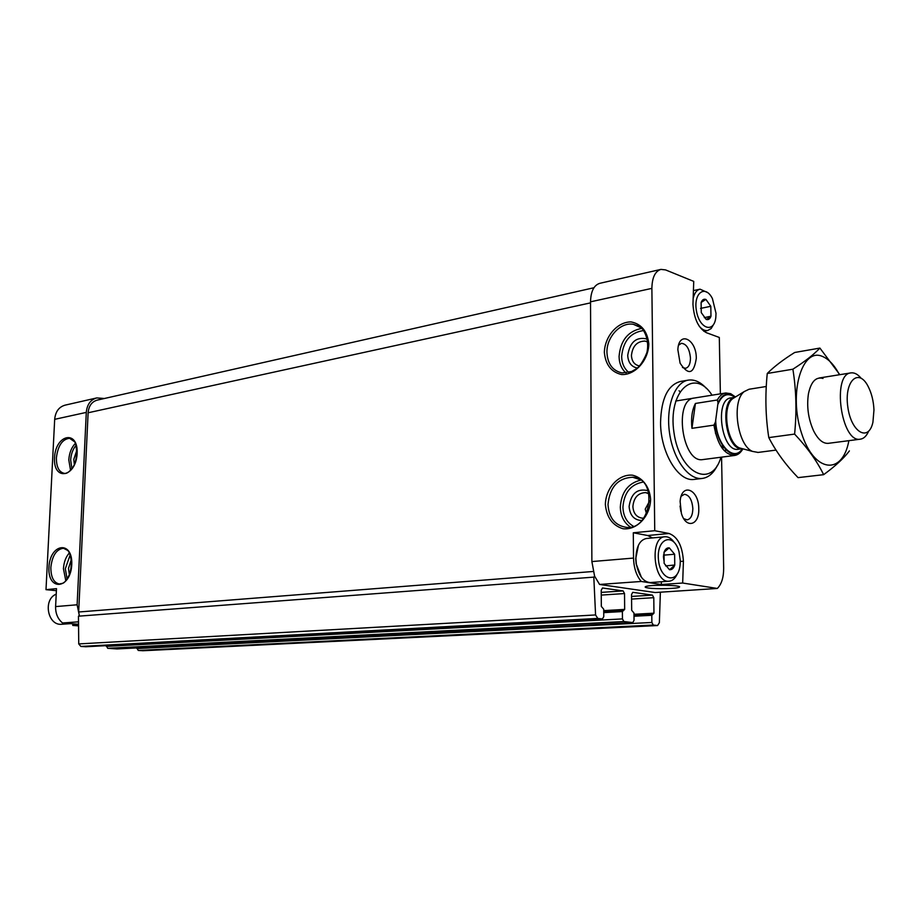<?xml version="1.0" encoding="UTF-8"?>
<svg xmlns="http://www.w3.org/2000/svg" width="920" height="920" viewBox="0 0 920 920"><rect width="100%" height="100%" fill="white"/><g stroke="black" fill="none" stroke-linecap="round" stroke-linejoin="round"><path stroke-width="1.38" d="M710.803 306.44L710.976 316.181L710.803 306.303L705.95 299.471L710.734 306.199M701.155 302.438L705.812 299.425C703.765 298.77 702.213 299.782 701.155 302.438L701.258 312.443L701.097 302.622M706.157 319.401L701.327 312.685L706.226 319.493L710.918 316.365C709.883 319.033 708.342 320.068 706.295 319.459M674.624 554.392L674.762 565.018L674.624 554.242L669.323 547.906L674.544 554.15M664.056 552.276L669.173 547.883C666.942 547.641 665.229 549.113 664.056 552.276L664.113 563.201L663.987 552.495M669.461 569.675L664.194 563.442L669.542 569.767L674.693 565.236C673.543 568.399 671.853 569.882 669.61 569.698M72.921 623.829L72.726 625.416L78.165 625.853M56.396 590.686L46 589.662L54.682 419.336L86.296 412.401L77.119 604.785L79.304 615.434L78.66 611.995L593.112 571.492M96.485 397.992L65.159 405.133C58.937 406.893 55.441 411.619 54.682 419.336M104.374 398.498L96.772 397.923C90.54 399.694 87.043 404.524 86.296 412.401M78.188 624.266L62.548 622.978C57.787 618.999 55.476 613.536 55.602 606.591L56.499 588.639L46 589.662M78.177 625.036L72.726 625.416M62.548 622.978L78.234 621.851M660.663 269.457L599.874 283.302C593.94 285.119 590.824 291.295 590.513 301.829L591.882 561.568L594.596 576.15L599.587 584.453L641.251 581.463C636.41 575.69 633.834 567.893 633.535 558.072L633.293 532.784L654.741 530.713L651.877 288.374C652.107 277.529 655.132 271.193 660.928 269.399L665.562 269.905L693.737 281.393L692.956 304.336C694.013 318.918 698.521 328.382 706.456 332.718L719.302 337.456L720.371 393.852M647.898 342.102L645.012 341.067C637.065 341.262 632.546 346.058 631.442 355.453C631.798 361.307 634.397 364.791 639.227 365.895L639.481 365.93M647.024 352.256L643.667 360.387M678.592 345.195L681.398 343.309C686.538 343.884 689.563 348.841 690.46 358.167C690.356 364.044 688.723 367.413 685.561 368.299L682.444 367.494M649.106 493.775L645.495 492.591C637.962 493.005 633.765 497.651 632.891 506.541C633.374 513.233 636.41 517.097 642.01 518.144L643.804 518.121M649.75 500.802L645.219 509.139L646.507 513.751M680.846 511.382L680.064 506.046M599.587 584.453L655.189 592.537L717.324 588.455C721.544 584.269 723.66 577.53 723.66 568.249L721.567 457.159M641.251 581.463L661.296 584.522L682.674 583.027L717.324 588.455M648.059 587.96C645.265 587.523 644.483 587.052 645.713 586.546C650.037 584.534 682.49 585.085 679.431 587.121C678.488 588.685 656.04 589.271 648.059 587.96M682.674 583.027L683.422 561.223C682.398 545.928 677.603 536.682 669.058 533.496L654.741 530.713M696.302 358.305C693.875 374.129 688.47 375.762 680.098 363.193L677.856 349.726C678.695 330.36 696.52 339.02 696.302 358.305M698.763 508.737C699.533 525.366 685.918 529.276 681.386 513.337L680.121 501.526C681.456 482.091 698.993 489.233 698.763 508.737M687.987 380.178L680.605 381.432C667.897 384.801 661.227 398.475 660.56 422.464C660.468 452.467 678.247 482.011 694.071 479.423L694.646 479.354M631.58 599.081L653.786 597.678L653.959 613.18L651.797 615.284L651.877 622.472L653.257 625.036L657.581 625.543L659.364 622.713L660.376 592.192M593.952 287.741L97.313 400.096C91.839 401.637 88.78 405.869 88.124 412.769L78.66 611.995M79.304 615.434L78.465 616.181L593.814 577.127L594.596 576.15M593.814 577.127L595.573 614.951L597.781 618.424L602.439 618.976L603.761 616.653L603.716 609.189L601.323 606.406L601.22 590.26L602.496 587.983L623.105 590.916L624.53 593.549L624.668 609.408L622.391 611.558L622.449 618.918L623.886 621.54L632.787 622.587L634.041 620.321L633.972 613.03L631.683 610.305L631.534 594.538L632.753 592.307L652.406 595.102L653.786 597.678M78.465 616.181L78.74 643.919L80.868 646.438L85.801 646.737M106.352 645.644L107.698 648.312L117.07 648.933M136.919 647.921L138.23 650.44L142.968 650.727M723.12 447.2L722.856 449.086M720.946 457.24C711.758 489.21 679.535 473.742 673.946 432.388C667.678 391.126 694.255 367.103 712.057 395.186M714.575 423.89L715.576 433.607M742.923 448.834C740.634 452.847 737.794 455.066 734.401 455.492L702.799 459.586C682.18 463.553 673.336 399.222 694.335 398.038M717.45 465.29C713.563 473.259 708.434 477.652 702.075 478.457C688.39 480.102 672.991 458.873 669.461 432.48C665.746 406.111 674.889 381.834 688.551 380.086C694.715 379.327 700.672 382.11 706.445 388.459M648.255 490.751C637.48 488.025 631.097 493.269 629.107 506.46C629.878 515.418 634.098 520.11 641.757 520.536M647.438 339.089C636.548 336.363 629.97 341.791 627.716 355.361C628.153 362.503 631.327 366.723 637.226 368.034M71.3 559.601L68.471 568.399L69.379 574.678M76.866 450.202L73.784 459.379L74.347 464.439M681.214 496.19L684.388 494.293C689.264 494.994 692.081 499.767 692.841 508.61C692.668 515.292 690.759 519.053 687.125 519.869L683.755 518.673M680.294 561.476L683.422 561.223M661.296 584.522L661.399 581.762M652.544 537.924L647.703 535.52L633.293 532.784M641.355 577.197L636.157 563.833L635.72 558.716L638.445 545.215M680.294 560.683L680.121 564.639C678.35 584.89 660.088 580.945 658.421 559.441C656.42 537.981 673.773 531.909 679.006 551.689L680.294 560.683M665.574 565.892L674.762 565.018M677.062 574.356C675.004 578.668 672.29 580.957 668.943 581.233C653.338 583.176 649.382 536.659 665.125 536.74C668.369 536.601 671.358 538.418 674.084 542.202M650.463 582.544L650.175 582.555C643.333 581.957 638.721 575.724 636.33 563.879L635.893 558.612C636.26 546.618 639.779 539.913 646.438 538.487L664.838 536.774M663.4 556.496L663.941 560.579L663.573 554.783M663.872 555.139L674.624 554.242M70.403 623.622L68.54 623.472M62.019 624.243L61.72 624.266C47.598 625.922 42.734 599.322 56.223 594.159M716.013 313.294L715.829 317.296C714.207 333.534 699.614 329.222 696.497 311.178C693.036 293.181 705.192 283.946 712.425 298.609L716.013 313.294M704.306 317.653L710.976 316.181M713.713 324.254L711.114 328.589L707.583 330.544C704.72 330.959 701.902 329.464 699.131 326.071M693.162 298.471C694.416 293.055 696.716 289.961 700.051 289.179L707.802 292.663M700.545 308.395L710.803 306.303M742.865 448.81C734.494 463.323 716.611 446.384 715.461 422.015L718.037 402.741C722.487 393.565 728.272 391.655 735.402 397.003M718.037 402.741L717.324 399.993C719.601 395.841 722.43 393.495 725.799 392.978L730.664 393.668L735.459 396.968M734.401 455.492C724.178 454.641 717.358 444.521 713.943 425.132L715.461 422.015M722.568 448.707L723.315 446.637M726.328 450.236L724.086 450.535M713.943 425.132L691.955 428.329L695.428 403.454C692.047 409.986 690.897 418.278 691.955 428.329M717.324 399.993L695.428 403.454M873.966 409.963L872.93 422.165C868.652 442.508 851.103 432.423 847.803 406.858C844.077 381.351 858.325 367.436 867.974 386.112C871.55 392.966 873.551 400.913 873.966 409.963M868.618 431.25C866.479 436.091 863.684 438.748 860.223 439.197C841.11 443.084 831.565 373.647 851.103 372.876C854.461 372.497 857.773 374.256 861.051 378.166M758.103 452.421L752.468 451.398C737.322 445.211 731.273 401.212 744.245 391.563L749.053 389.252L766.268 386.492M722.338 445.142L721.97 447.902M823.641 474.674L798.054 477.629C785.76 464.922 776.008 451.582 768.786 437.598C765.543 416.772 765.037 395.393 767.257 373.474C773.95 366.747 783.092 359.743 794.696 352.475L819.904 348.082C813.935 354.441 804.931 361.491 792.879 369.207C796.26 389.988 796.823 411.608 794.604 434.091C807.311 447.568 816.994 461.092 823.641 474.674C835.245 466.198 843.835 458.275 849.401 450.903M839.822 374.681L819.904 348.082M767.257 373.474L792.879 369.207M768.786 437.598L794.604 434.091M823.009 378.465C815.913 376.533 811.049 381.65 808.438 393.794C806.575 406.502 808.266 418.784 813.498 430.629C818.018 439.599 823.009 443.831 828.448 443.313M839.466 374.739C834.405 365.125 828.701 359.018 822.353 356.397C801.745 347.173 788.371 393.656 801.527 433.159C814.131 473.041 842.593 475.778 848.872 440.668M54.521 457.757C53.096 481.436 76.004 477.526 77.142 453.433C78.315 429.41 55.511 434.251 54.521 457.757M48.955 567.272C47.506 591.468 70.575 589.363 71.748 564.707C72.956 540.12 49.968 543.214 48.955 567.272M55.602 606.591L77.119 604.785M591.882 561.568L633.535 558.072M679.052 390.781L679.857 391.541M590.513 301.829L651.877 288.374M604.348 352.44C605.578 364.803 611.34 372.163 621.609 374.543C635.168 375.199 648.485 360.375 648.818 343.919C647.415 331.327 641.481 323.99 631.051 321.919C617.458 321.724 604.727 336.433 604.348 352.44M605.36 504.47C606.625 517.327 612.467 525.412 622.92 528.724C636.709 530.529 650.256 516.327 650.589 499.376C649.738 486.979 642.551 477.457 632.511 475.191C618.688 473.869 605.751 487.991 605.36 504.47M88.124 412.769L590.525 302.875M78.74 643.919L595.573 614.951M80.868 646.438L597.781 618.424M85.502 646.76L602.312 618.964M601.231 592.388L623.105 590.916M601.255 595.091L624.53 593.549M603.716 610.627L624.668 609.408M623.024 610.42L603.727 611.535L622.943 610.431M603.738 612.628L622.391 611.558M106.317 646.392L622.449 618.918M107.698 648.312L623.886 621.54M116.782 648.945L632.672 622.587M631.557 596.447L652.406 595.102M633.983 614.284L653.959 613.18M652.395 614.169L633.995 615.181L652.326 614.181M634.006 616.25L651.797 615.284M136.885 648.565L651.877 622.472M138.23 650.44L653.257 625.036M142.577 650.75L657.409 625.531M642.896 482.114C630.717 484.391 624.059 492.74 622.92 507.15C623.265 516.005 626.727 522.353 633.293 526.194M640.515 480.159C628.084 483.31 621.345 492.292 620.31 507.092C620.609 516.016 623.944 522.652 630.315 527.01M608.005 504.528C608.902 517.672 614.824 525.24 625.772 527.252C651.325 531.599 658.674 477.56 632.615 477.238C617.941 478.02 609.73 487.117 608.005 504.528M639.285 479.377L632.615 477.238L636.847 478.227M643.667 330.544C630.487 332.43 623.139 341.078 621.644 356.511C621.828 363.469 624.255 368.782 628.9 372.462M641.723 328.382C628.049 331.085 620.494 340.446 619.068 356.442C619.229 363.469 621.552 368.978 626.025 373.002M606.947 352.498C607.602 363.998 612.662 370.806 622.115 372.945L631.672 371.484C635.893 368.713 639.515 369.253 646.748 353.268C650.567 337.284 641.194 326.393 640.032 327.002L633.431 324.323C620.62 321.759 606.418 337.065 606.947 352.498M641.01 327.761L633.431 324.323L638.779 326.221M70.173 554.863L65.32 568.755L67.102 579.036M69.345 552.943C65.861 556.876 63.882 562.131 63.434 568.721L65.803 580.716M50.853 567.318C50.841 577.265 53.728 582.843 59.535 584.039C62.686 582.647 63.721 585.649 69.414 574.597C73.692 561.534 69.368 551.149 67.505 550.309L63.445 548.262C56.442 549.217 52.244 555.565 50.853 567.318M76.038 445.383C72.864 449.178 71.07 454.043 70.656 459.966L71.921 468.694M75.325 443.405C71.472 447.476 69.299 452.985 68.793 459.931L70.564 470.315M56.396 457.803C56.338 466.969 58.983 472.155 64.331 473.363C66.528 473.972 69.311 472.041 72.691 467.555C78.695 459.057 76.349 442.336 74.393 441.634L69.586 438.288C62.307 439.162 57.914 445.671 56.396 457.803M647.703 535.52L669.058 533.496M717.795 404.547C721.958 394.634 727.674 392.196 734.942 397.244M738.472 449.224L738.173 449.27C721.498 452.525 714.115 398.797 731.112 397.9L734.769 397.325M742.313 448.764C733.688 462.737 716.013 444.291 715.702 420.198M742.796 448.799L739.335 447.867C726.765 442.738 721.82 406.743 732.584 398.739L735.103 397.187M741.968 448.718C726.075 450.466 718.876 400.246 734.62 397.394M647.714 341.998L645.012 341.067M647.542 493.051L645.495 492.591M85.64 646.76L602.439 618.976M116.909 648.945L632.787 622.587M142.749 650.75L657.581 625.543M702.075 478.457L694.071 479.423M678.719 586.419L679.431 587.121M668.943 581.233L650.175 582.555M70.552 623.633L61.72 624.266M699.832 289.225L693.427 290.593M707.583 330.544L703.834 331.269M742.13 448.741L738.426 449.236M725.454 393.035L675.671 401.028M850.781 372.922L819.122 378.005M860.223 439.197L828.103 443.359M776.02 450.098L757.746 452.467M742.428 448.695L752.468 451.398M734.838 397.348L744.245 391.563"/></g></svg>
